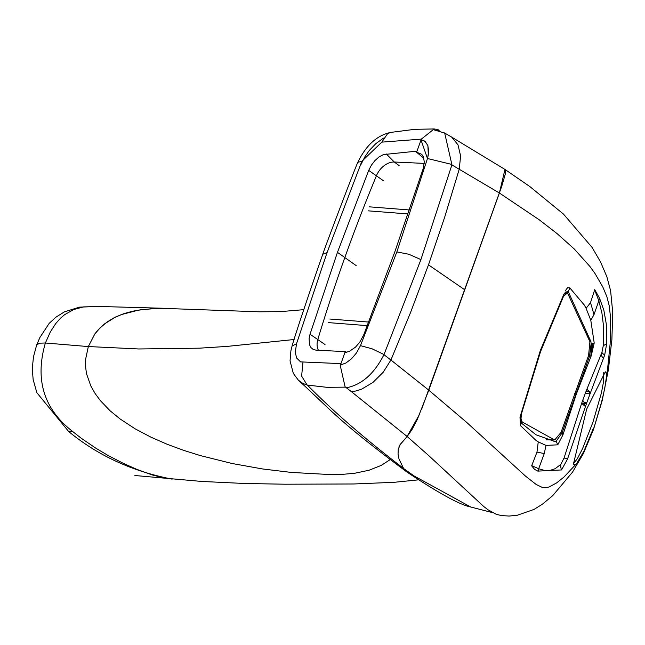 <?xml version="1.0" encoding="UTF-8"?>
<svg xmlns="http://www.w3.org/2000/svg" width="645" height="645" viewBox="0 0 645 645"><rect width="100%" height="100%" fill="white"/><g stroke="black" fill="none" stroke-linecap="round" stroke-linejoin="round"><path stroke-width="0.97" d="M294.12 339.52L226.863 346.43L199.515 348.171L138.78 348.969L88.341 346.542L85.398 360.265L85.35 364.844L86.462 373.584L90.8 385.936L95.162 393.587L100.435 400.706L110.102 410.784L120.043 418.919L135.063 428.788L150.922 437.157L167.232 444.3L183.704 450.371L200.103 455.523L232.176 463.521L262.596 468.963L291.217 472.414L330.522 474.591L342.253 474.365L354.428 473.309L369.005 470.253L381.34 465.359L390.007 459.691M98.927 306.488L83.544 306.899L73.804 309.503L64.669 314.639L60.566 318.146L55.631 323.701L50.318 331.981L45.392 342.995L84.906 346.292A41.022 27.533 -51.3 0 1 88.341 346.534L94.831 333.965L100.128 327.845L106.965 322.081L113.923 317.872L121.381 314.591L138.28 310.189L152.542 308.649L164.104 308.399L259.588 311.809L280.607 311.608L303.739 309.673M423.829 158.267L416.428 152.115L421.741 154.324L423.233 156.566L424.273 161.677L423.426 167.918L394.748 252.05L363.699 334.94L359.636 342.39L355.516 347.107L349.38 351.364L344.898 352.605M593.465 429.57L601.68 401.674L604.776 388.274L607.517 369.593L610.114 344.027L610.71 328.039L610.428 316.227L609.194 305.674L606.864 296.676L602.825 286.993L594.996 273.496L589.877 266.417L574.316 249.051L557.038 233.571L539.147 219.727L499.391 193.016L504.962 169.433L505.607 170.764L505.47 173.489L501.762 186.228L421.572 409.39M419.597 414.211L407.084 436.447L351.323 391.596L355.879 390.983L361.539 389.201L372.923 382.461L383.162 372.294L390.902 360.023L383.952 354.686C374.197 373.786 361.692 384.823 346.397 387.782L345.075 386.75L340.165 365.102L345.889 363.014L351.614 358.685L356.451 352.976L360.474 345.647L396.852 251.929L427.474 158.509L421.016 140.013L427.474 158.509L427.732 157.614L428.683 151.244L427.796 145.383L424.636 141.07L421.129 139.691L425.249 141.553L427.893 145.657L428.312 154.969L427.474 158.509L450.718 164.169M416.775 151.148L416.428 152.115M593.529 427.925L583.991 451.081L576.735 463.416L563.915 477.09L556.53 482.984L548.903 487.04L545.146 487.725L542.195 487.386L536.108 484.419L525.586 476.179L466.609 422.322L428.796 390.177L499.383 193.016L451.895 164.918L420.854 259.774L383.969 354.686A16.673 3.66 -157.3 0 0 382.775 353.936L372.052 348.792L360.474 345.647M346.365 387.79L351.323 391.596M407.584 436.907L407.18 436.488L411.945 429.691L417.339 419.347L428.796 390.177L390.91 360.023L410.526 312.551L428.49 264.845L444.744 216.994L459.264 169.103M450.186 136.208L451.766 137.2L457.998 144.851L460.611 155.969L459.264 169.087M444.268 132.846L450.331 136.288M433.827 129.806L444.679 133.072L451.935 164.789M451.903 164.918A17.02 5.942 -163.4 0 0 450.71 164.169M592.344 343.43L591.828 354.323M403.512 468.512L407.019 472.092C438.898 493.296 460.127 504.93 470.697 506.994L414.074 475.946L403.536 468.472M403.568 468.439L398.981 458.901L398.054 454.169L398.231 449.42L400.279 444.461L407.213 436.447M399.255 445.985L399.013 446.8M327.088 252.534L361.837 161.306L357.886 162.282M327.071 252.574L322.814 254.235C322.943 253.292 296.982 328.402 292.056 346.067L290.903 350.775L290.048 360.902L293.322 373.407L298.353 380.163M437.487 130.242L439.172 130.282A18.076 13.311 94.7 0 0 437.721 129.597L434.166 128.944L421.33 139.126L417.033 151.124L383.477 154.574L379.171 156.832L375.019 160.476L371.407 165.144L368.698 170.393L337.456 252.348L310.035 334.215L309.092 338.544L309.519 344.809L310.954 347.591L313.164 349.413L315.977 350.146L345.244 351.622L340.947 363.619L300.57 361.885L296.66 358.031L295.273 352.493L296.515 343.753L292.072 346.075M296.515 343.753L327.055 252.622M345.559 387.145L326.918 387.322L307.189 385.057M307.246 385.009L308.641 386.355C334.513 412.518 366.15 439.866 403.56 468.399M398.223 449.492L400.053 444.59L407.277 436.367M307.125 385.049L302.86 383.428L298.401 380.211C332.489 411.236 335.714 418.936 407.035 472.108M172.183 479.106L163.548 477.84L151.994 474.873L136.651 469.286L123.3 463.344L108.102 455.499L95.654 448.082L81.157 438.173L72.119 431.086C43.683 408.72 34.774 379.357 45.392 342.995L39.53 343.172L36.652 345.035L33.476 356.862L32.25 368.779L33.161 379.599L36.854 392.7L68.749 431.61M72.119 431.086L70.297 431.811L68.757 431.602M88.341 346.534L94.767 334.037L97.718 330.313L104.176 324.121L115.471 317.058L123.792 313.68L132.483 311.253L141.4 309.648L157.936 308.366L173.586 308.6M360.241 165.894L364.909 156.767L369.214 150.567L375.769 143.698L383.453 138.127M361.837 161.306L381.824 142.134L421.33 139.126M390.58 132.467L387.629 133.628L381.824 142.134M437.455 130.33L437.721 129.597M424.225 163.395L394.297 162.016A17.342 12.134 -53.3 0 0 376.495 175.585A1401.271 980.642 -53.3 0 0 344.938 257.226A1401.271 980.642 -53.3 0 0 317.896 339.238A17.342 12.134 -53.3 0 0 318.445 350.291M345.244 351.622A51860.79 20061.282 40.3 0 0 346.792 352.291M307.117 385.041L301.618 376.075L302.973 362.337M340.504 365.046L340.947 363.619M582.371 401.295A22479.346 7413.203 -157.6 0 0 582.951 401.343L583.04 399.457A3748.925 2572.381 -50.1 0 0 586.507 390.169L586.942 389.395M587.152 389.306L587.353 389.435A11.554 3.943 23.1 0 0 589.514 391.765L590.054 393.845L604.712 354.984M590.481 302.747L586.112 308.294L584.281 305.012L569.801 287.872A843.757 461.014 124.7 0 0 568.164 292L567.052 291.556L563.674 294.652L540.3 350.743L520.62 415.219A1298.151 643.791 -120.7 0 0 519.999 417.275L540.341 350.485L564.069 293.862M569.801 287.872L567.592 287.702L565.286 290.79M573.349 463.836L577.372 458.66L582.556 448.654L592.924 422.265L601.398 393.023L603.567 381.598L603.744 372.512M585.031 403.528L584.193 405.786M407.543 436.867L428.474 455.362L483.831 506.591L488.112 509.84L496.102 514.226L501.262 515.557L509.01 516.056L517.226 515.274L533.996 509.429L542.38 504.213L552.644 495.731L572.526 472.14L583.378 453.516L593.497 429.489M590.876 355.903L591.433 343.664M538.124 471.253L534.6 469.407L531.641 465.819M531.73 465.634L538.672 468.738L538.156 471.14M564.077 457.974L581.637 403.31L585.434 406.568L567.519 459.047L561.529 469.947A11.562 9.885 -134.6 0 1 560.86 464.344L564.077 457.974L567.503 459.038M538.244 441.962L536.979 452.113A289.073 8.941 15.1 0 0 544.259 453.54L538.672 468.738L544.461 470.407L549.58 470.56L555.111 468.73L560.86 464.344M561.537 469.947L538.164 471.092M544.259 453.54L546.009 445.413L557.756 444.816L562.875 435.012L576.38 393.942L591.231 355.806L594.206 343.003L590.804 320.315L586.103 308.294M590.804 320.315L593.94 314.784L598.818 300.772L594.666 289.855L590.473 302.739M599.826 298.893A11.562 8.933 -16.4 0 0 598.818 300.772L601.93 313.123L603.591 326.66L603.647 339.294L603.188 346.115L601.914 352.404A11.562 3.33 18.2 0 0 604.704 354.984L606.606 344.075L606.284 323.967L603.849 310.213L599.81 298.949M599.874 298.812L594.738 289.629M586.507 390.169L601.914 352.404M586.023 391.475L589.514 391.765M584.168 402.577L586.781 402.794A1117.325 769.404 -50.6 0 0 590.054 393.845L585.297 393.426M582.951 401.343L585.716 403.585L581.661 403.246M581.701 403.141L585.313 403.439L586.773 402.794L585.426 406.576M581.637 403.31L583.04 399.457M531.682 465.722L536.987 452.121M546.009 445.405L538.269 441.89M519.999 417.275L520.475 425.627L535.85 440.269A216.22 74.683 79.3 0 0 538.277 441.954M574.76 465.005L573.421 464.078L586.668 409.075L605.324 371.81L606.131 372.737L606.485 376.398M450.371 136.305L504.898 169.393M568.164 292A8.49 4.628 -55.5 0 1 568.632 292.427L590.933 341.648L591.11 343.753L589.449 356.467L562.085 432.9L556.184 441.196L557.756 444.816M594.206 343.003L591.11 343.753M565.423 292.072L568.632 292.427M520.475 425.627A834.541 282.841 -101 0 1 521.305 422.87L520.62 415.227M556.208 441.188L554.555 441.39L535.963 434.77L521.749 423.37A8.498 2.894 -100.7 0 1 521.305 422.87M555.176 441.422L553.886 441.349M562.875 435.004L562.085 432.908L560.819 432.819M576.372 393.934L574.711 393.611M591.231 355.806L588.232 356.363M590.933 341.648L589.893 341.56M589.917 341.721L568.019 294.047L566.907 293.427L563.553 296.216L540.599 351.436L521.466 413.751L521.007 418.605L522.208 421.991L554.506 439.914L546.42 439.801L554.756 439.922L560.957 432.481A11.884 4.168 106.2 0 0 561.424 431.239M588.192 356.483A11.884 3.87 -79.1 0 0 588.595 355.298L589.925 341.705M521.466 413.751A52922.153 40372.3 -112.4 0 0 520.999 413.727M563.553 296.216L562.972 296.111M561.432 431.255L588.2 356.508M522.208 421.983A23681.514 5492.651 -167.2 0 0 520.749 421.927M420.854 259.774A17.173 5.289 -161.4 0 0 419.597 258.992L408.793 254.235L396.852 251.929M464.811 289.831L428.482 264.845M310.035 334.215L325.024 344.551M337.456 252.348L356.153 265.579M368.698 170.393L383.622 180.882M386.234 153.937L394.297 162.016L399.11 165.604M593.94 314.784A289.073 165.112 -154.7 0 0 590.489 302.787M606.606 344.067A11.562 5.313 5 0 0 603.188 346.115M603.51 358.499A11.562 6.224 23.6 0 1 601.196 354.282M369.206 206.827L409.462 209.964M408.108 213.947L368.158 210.834M368.706 322.057L329.829 319.025M328.2 322.589L367.319 325.644M540.599 351.436L540.075 351.38M470.697 507.002L492.627 512.646M322.831 254.178C321.597 256.154 356.911 163.08 357.862 162.274C365.989 145.375 376.898 135.434 390.58 132.435M36.652 345.035L39.853 337.577L49.181 323.363L55.881 317.203L64.403 311.858L79.48 307.149L98.298 306.44M171.884 479.074C132.257 471.366 97.887 455.547 68.765 431.61M418.412 479.84L394.168 482.307L353.815 483.976L284.993 484.21L244.6 483.484L201.78 481.452L134.894 475.51M167.265 308.375L98.242 306.44M434.166 128.944L414.614 129.339L390.806 132.394M504.962 169.433L529.827 186.55L563.496 214.108L592.126 247.47L600.519 261.91L606.824 276.616L610.597 290.685L612.75 312.583L611.871 339.891L608.372 369.795L602.18 400.61L593.481 429.53M566.907 293.427L564.56 293.032"/></g></svg>
